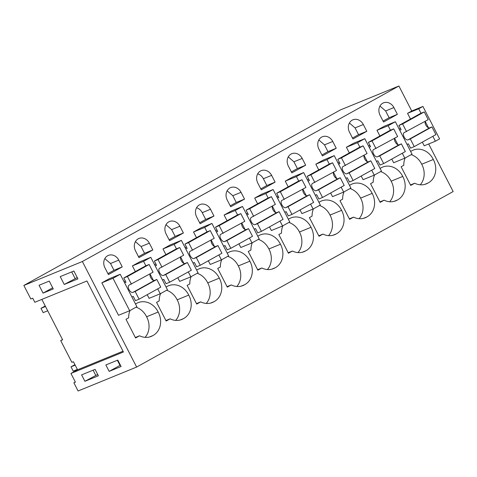 <?xml version="1.0" encoding="UTF-8"?>
<svg xmlns="http://www.w3.org/2000/svg" width="477" height="477" viewBox="0 0 477 477"><rect width="100%" height="100%" fill="white"/><g stroke="black" fill="none" stroke-linecap="round" stroke-linejoin="round"><path stroke-width="0.72" d="M23.85 285.443L82.372 261.515L136.619 367.063L78.097 390.991L73.881 382.787L75.42 382.155L70.942 373.449L123.418 351.996L86.921 280.983L34.833 302.275L32.74 298.203L30.814 298.99L23.85 285.443L340.381 109.937L398.903 86.009L411.752 111.01L407.537 113.341L410.47 119.041M73.887 271.025L77.918 278.872L64.252 284.459L60.221 276.612L73.887 271.025M43.073 293.116L53.281 288.943L49.244 281.102L39.042 285.27L43.073 293.116L52.685 287.786M84.906 381.302L98.381 375.793L95.078 369.377L81.603 374.88L84.906 381.302L97.707 374.487M109.161 371.386L105.858 364.965L117.795 360.087L121.092 366.509L109.161 371.386L119.989 365.382L117.36 360.266M70.942 373.449L77.56 369.776L73.428 361.727L71.884 362.359L60.704 340.608L62.63 339.821L41.863 299.401M77.56 369.776L123.006 351.203M75.33 381.982L73.881 382.787M136.619 367.063L453.15 191.557L428.692 143.965M422.336 142.134L424.214 145.795L435.382 141.228L439.591 138.89L422.92 106.443L411.752 111.01M82.372 261.515L398.903 86.009M101.84 282.843L118.517 315.291L129.678 310.73L136.899 306.723L120.222 274.275L109.06 278.836L101.84 282.843L113.001 278.276L120.222 274.275M135.343 337.501L139.564 335.778L135.587 337.984L125.994 319.31L128.659 317.831A17.667 15.109 67.8 0 1 130.036 310.533M139.564 335.778A17.667 15.109 67.8 0 0 151.203 336.422A17.667 15.109 67.8 0 0 152.884 335.587A17.667 15.109 67.8 0 0 158.173 312.041A17.667 15.109 67.8 0 0 138.074 302.674A17.667 15.109 67.8 0 0 136.392 303.503A17.667 15.109 67.8 0 0 135.51 304.01M108.41 274.573L122.255 266.893L118.773 260.12A9.236 7.9 67.8 0 0 108.357 255.41A9.236 7.9 67.8 0 0 104.928 267.794L108.41 274.573M390.436 130.209L388.135 125.731L376.967 130.293L379.901 135.993M391.766 159.085L393.644 162.74L404.812 158.179L412.033 154.172L395.355 121.724L384.194 126.292L376.967 130.293M288.352 166.097L291.835 172.871L305.674 165.197L302.191 158.424A9.236 7.9 67.8 0 0 291.775 153.713A9.236 7.9 67.8 0 0 288.352 166.097M237.588 214.96L235.286 210.476L224.118 215.044L227.046 220.744M238.917 243.836L240.796 247.491L251.963 242.93L259.184 238.923L242.507 206.475L231.339 211.037L224.118 215.044M252.315 242.733A17.667 15.109 67.8 0 0 250.938 250.031L248.273 251.51L257.866 270.185L261.843 267.979A17.667 15.109 67.8 0 0 273.488 268.623A17.667 15.109 67.8 0 0 275.163 267.788A17.667 15.109 67.8 0 0 280.458 244.242A17.667 15.109 67.8 0 0 260.353 234.875A17.667 15.109 67.8 0 0 258.677 235.704A17.667 15.109 67.8 0 0 257.789 236.21M244.534 199.094L241.052 192.32A9.236 7.9 67.8 0 0 230.635 187.61A9.236 7.9 67.8 0 0 227.213 199.994L230.695 206.768L244.534 199.094L236.27 202.475L232.788 195.701L227.118 190.8M200.125 223.719L213.964 216.045L210.482 209.272A9.236 7.9 67.8 0 0 200.066 204.561A9.236 7.9 67.8 0 0 196.643 216.946L200.125 223.719M160.606 293.582A17.667 15.109 67.8 0 0 159.229 300.88L156.563 302.358L166.157 321.033L170.134 318.827A17.667 15.109 67.8 0 0 181.779 319.471A17.667 15.109 67.8 0 0 183.454 318.636A17.667 15.109 67.8 0 0 188.743 295.09A17.667 15.109 67.8 0 0 168.643 285.723A17.667 15.109 67.8 0 0 166.962 286.552A17.667 15.109 67.8 0 0 166.079 287.065M149.343 243.169A9.236 7.9 67.8 0 0 138.926 238.458A9.236 7.9 67.8 0 0 135.498 250.842L138.98 257.622L152.825 249.948L149.343 243.169L141.079 246.549L135.402 241.648M162.979 248.94L170.2 244.939L181.367 240.372L174.141 244.379L162.979 248.94L165.907 254.64M177.778 277.739L179.656 281.394L190.818 276.827L198.044 272.826L181.367 240.372M196.482 303.605L200.704 301.875L196.727 304.082L187.133 285.413L189.798 283.934A17.667 15.109 67.8 0 1 191.176 276.63M200.704 301.875A17.667 15.109 67.8 0 0 212.348 302.519A17.667 15.109 67.8 0 0 214.024 301.691A17.667 15.109 67.8 0 0 219.319 278.139A17.667 15.109 67.8 0 0 199.213 268.772A17.667 15.109 67.8 0 0 197.538 269.606A17.667 15.109 67.8 0 0 196.649 270.113M179.912 226.223A9.236 7.9 67.8 0 0 169.496 221.513A9.236 7.9 67.8 0 0 166.068 233.897L169.55 240.67L183.395 232.997L179.912 226.223L171.648 229.598L165.978 224.697M207.018 231.911L204.716 227.428L193.549 231.995L196.476 237.695M208.348 260.788L210.226 264.443L221.388 259.876L228.614 255.875L211.937 223.427L200.769 227.988L193.549 231.995M261.265 189.822L275.104 182.148L271.622 175.369A9.236 7.9 67.8 0 0 261.205 170.659A9.236 7.9 67.8 0 0 257.783 183.043L261.265 189.822M268.157 198.009L265.856 193.531L254.688 198.092L257.616 203.792M269.487 226.885L271.365 230.54L282.533 225.979L289.754 221.972L273.077 189.524L261.909 194.091L254.688 198.092M344.024 191.879A17.667 15.109 67.8 0 0 342.647 199.183L339.982 200.662L349.581 219.331L353.552 217.13A17.667 15.109 67.8 0 0 365.197 217.774A17.667 15.109 67.8 0 0 366.873 216.94A17.667 15.109 67.8 0 0 372.167 193.394A17.667 15.109 67.8 0 0 352.062 184.021A17.667 15.109 67.8 0 0 350.386 184.855A17.667 15.109 67.8 0 0 349.498 185.362M359.867 147.16L357.565 142.677L346.397 147.244L349.331 152.944M361.196 176.037L363.075 179.692L374.242 175.131L381.463 171.124L364.786 138.676L353.618 143.237L346.397 147.244M374.594 174.934A17.667 15.109 67.8 0 0 373.217 182.232L370.551 183.711L380.151 202.379L384.122 200.179A17.667 15.109 67.8 0 0 395.767 200.823A17.667 15.109 67.8 0 0 397.442 199.988A17.667 15.109 67.8 0 0 402.737 176.442A17.667 15.109 67.8 0 0 382.632 167.075A17.667 15.109 67.8 0 0 380.956 167.904A17.667 15.109 67.8 0 0 380.068 168.411M366.813 131.294L363.331 124.521A9.236 7.9 67.8 0 0 352.92 119.81A9.236 7.9 67.8 0 0 349.492 132.195L352.974 138.968L366.813 131.294L358.549 134.675L355.067 127.902L349.397 123M332.761 141.472A9.236 7.9 67.8 0 0 322.345 136.762A9.236 7.9 67.8 0 0 318.922 149.146L322.404 155.919L336.243 148.246L332.761 141.472L324.497 144.847L318.827 139.946M282.885 225.782A17.667 15.109 67.8 0 0 281.508 233.08L278.842 234.559L288.442 253.233L292.413 251.027A17.667 15.109 67.8 0 0 304.058 251.671A17.667 15.109 67.8 0 0 305.733 250.836A17.667 15.109 67.8 0 0 311.028 227.29A17.667 15.109 67.8 0 0 290.922 217.923A17.667 15.109 67.8 0 0 289.247 218.752A17.667 15.109 67.8 0 0 288.358 219.259M298.727 181.057L296.426 176.579L285.258 181.141L288.186 186.841M300.057 209.94L301.935 213.595L313.103 209.027L320.323 205.027L303.646 172.573L292.479 177.14L285.258 181.141M313.455 208.831A17.667 15.109 67.8 0 0 312.077 216.135L309.412 217.613L319.012 236.282L322.983 234.076A17.667 15.109 67.8 0 0 334.627 234.72A17.667 15.109 67.8 0 0 336.303 233.891A17.667 15.109 67.8 0 0 341.598 210.339A17.667 15.109 67.8 0 0 321.492 200.972A17.667 15.109 67.8 0 0 319.817 201.807A17.667 15.109 67.8 0 0 318.928 202.314M315.828 164.195L323.048 160.189L334.216 155.627L326.995 159.628L315.828 164.195L318.761 169.895M330.627 192.988L332.505 196.643L343.673 192.076L350.893 188.075L334.216 155.627M145.879 265.808L143.571 261.33L132.409 265.892L135.337 271.592M147.208 294.685L149.086 298.34L160.248 293.778L167.469 289.772L150.798 257.324L139.63 261.891L132.409 265.892M397.383 114.349L393.901 107.569A9.236 7.9 67.8 0 0 383.49 102.859A9.236 7.9 67.8 0 0 380.062 115.243L383.544 122.023L397.383 114.349L389.125 117.724L385.643 110.95L379.966 106.049M410.476 184.951L414.692 183.228L410.721 185.434L401.121 166.759L403.786 165.28A17.667 15.109 67.8 0 1 405.164 157.982M414.692 183.228A17.667 15.109 67.8 0 0 426.337 183.872A17.667 15.109 67.8 0 0 428.018 183.037A17.667 15.109 67.8 0 0 433.307 159.491A17.667 15.109 67.8 0 0 413.201 150.124A17.667 15.109 67.8 0 0 411.526 150.953A17.667 15.109 67.8 0 0 410.637 151.459M227.052 286.653L231.273 284.93L227.296 287.13L217.703 268.462L220.368 266.983A17.667 15.109 67.8 0 1 221.745 259.679M231.273 284.93A17.667 15.109 67.8 0 0 242.918 285.574A17.667 15.109 67.8 0 0 244.594 284.739A17.667 15.109 67.8 0 0 249.888 261.193A17.667 15.109 67.8 0 0 229.783 251.82A17.667 15.109 67.8 0 0 228.107 252.655A17.667 15.109 67.8 0 0 227.219 253.162M64.252 284.459L77.25 277.566M75.086 278.455L71.723 271.914M93.104 370.182L95.734 375.298M119.989 365.382L120.425 365.203M60.704 340.608L62.523 339.6M435.382 141.228L432.854 136.309M428.477 127.8L425.192 121.396M421.006 113.258L418.705 108.78L407.537 113.341M418.705 108.78L422.92 106.443M129.678 310.73L113.001 278.276M145.109 337.346A17.667 15.109 67.8 0 0 146.6 316.776A17.667 15.109 67.8 0 0 136.058 307.188M146.6 316.776L158.173 312.041M149.426 337L152.884 335.587M122.255 266.893L113.991 270.274L110.509 263.501L104.833 258.6M107.933 273.631L113.991 270.274M404.812 158.179L402.284 153.254M397.907 144.752L394.622 138.348M388.135 125.731L395.355 121.724M305.674 165.197L297.409 168.572L293.927 161.798L288.257 156.897M291.352 171.935L297.409 168.572M251.963 242.93L249.429 238.005M245.059 229.497L241.767 223.099M235.286 210.476L242.507 206.475M271.705 269.201L275.163 267.788M257.622 269.702L261.843 267.979M267.388 269.547A17.667 15.109 67.8 0 0 268.879 248.976A17.667 15.109 67.8 0 0 258.343 239.388M268.879 248.976L280.458 244.242M230.212 205.831L236.27 202.475M213.964 216.045L205.7 219.426L202.218 212.647A9.236 7.9 67.8 0 0 196.548 207.745M199.642 222.783L205.7 219.426M179.996 320.055L183.454 318.636M165.913 320.556L170.134 318.827M175.679 320.395A17.667 15.109 67.8 0 0 177.17 299.824A17.667 15.109 67.8 0 0 166.628 290.243M177.17 299.824L188.743 295.09M152.825 249.948L144.561 253.323L141.079 246.549M138.503 256.686L144.561 253.323M190.818 276.827L188.29 271.908M183.919 263.399L180.628 257.002M176.448 248.857L174.141 244.379M206.249 303.45A17.667 15.109 67.8 0 0 207.739 282.873A17.667 15.109 67.8 0 0 197.204 273.291M207.739 282.873L219.319 278.139M210.566 303.104L214.024 301.691M183.395 232.997L175.131 236.371L171.648 229.598M169.073 239.734L175.131 236.371M221.388 259.876L218.86 254.956M214.489 246.448L211.198 240.05M204.716 227.428L211.937 223.427M275.104 182.148L266.84 185.523L263.358 178.75A9.236 7.9 67.8 0 0 257.687 173.843M260.782 188.886L266.84 185.523M282.533 225.979L279.999 221.054M275.628 212.551L272.337 206.147M265.856 193.531L273.077 189.524M359.098 218.699A17.667 15.109 67.8 0 0 360.588 198.122A17.667 15.109 67.8 0 0 350.052 188.54M360.588 198.122L372.167 193.394M363.414 218.353L366.873 216.94M349.331 218.854L353.552 217.13M374.242 175.131L371.714 170.206M367.338 161.697L364.052 155.299M357.565 142.677L364.786 138.676M393.984 201.401L397.442 199.988M379.901 201.902L384.122 200.179M389.673 201.747A17.667 15.109 67.8 0 0 391.158 181.177A17.667 15.109 67.8 0 0 380.622 171.589M391.158 181.177L402.737 176.442M352.491 138.032L358.549 134.675M336.243 148.246L327.979 151.626L324.497 144.847M321.921 154.983L327.979 151.626M297.958 252.595A17.667 15.109 67.8 0 0 299.449 232.025A17.667 15.109 67.8 0 0 288.913 222.437M299.449 232.025L311.028 227.29M302.275 252.255L305.733 250.836M288.191 252.756L292.413 251.027M313.103 209.027L310.569 204.108M306.198 195.6L302.913 189.196M296.426 176.579L303.646 172.573M328.528 235.65A17.667 15.109 67.8 0 0 330.018 215.073A17.667 15.109 67.8 0 0 319.483 205.492M330.018 215.073L341.598 210.339M332.845 235.304L336.303 233.891M318.761 235.805L322.983 234.076M343.673 192.076L341.144 187.157M336.768 178.648L333.483 172.251M329.297 164.112L326.995 159.628M160.248 293.778L157.72 288.859M153.35 280.351L150.058 273.947M143.571 261.33L150.798 257.324M383.061 121.086L389.125 117.724M420.243 184.796A17.667 15.109 67.8 0 0 421.728 164.225A17.667 15.109 67.8 0 0 411.192 154.637M421.728 164.225L433.307 159.491M424.554 184.456L428.018 183.037M236.819 286.498A17.667 15.109 67.8 0 0 238.309 265.922A17.667 15.109 67.8 0 0 227.773 256.34M238.309 265.922L249.888 261.193M241.135 286.152L244.594 284.739M131.879 296.95L133.262 296.39L135.456 300.665L139.117 299.174L160.779 287.16L156.826 279.462L154.512 280.404A4.102 2.111 -119 0 1 151.143 278.359A4.102 2.111 -119 0 1 150.106 273.828M139.117 299.174L135.158 291.477L156.826 279.462M135.158 291.477L132.85 292.419A4.102 2.111 -119 0 1 129.07 289.694A4.102 2.111 -119 0 1 128.993 285.192A4.102 2.111 -119 0 1 129.106 285.133L153.081 272.176L149.122 264.479L145.467 265.975L123.805 277.99L126.006 282.265L124.622 282.831M131.419 284.191L127.46 276.493L123.805 277.99M124.008 281.639L125.308 280.917M127.46 276.493L149.122 264.479M162.448 280.005L163.832 279.439L166.032 283.72L169.687 282.223L191.349 270.209L187.395 262.511L185.082 263.459A4.102 2.111 -119 0 1 181.713 261.408A4.102 2.111 -119 0 1 180.676 256.876M169.687 282.223L165.728 274.525L187.395 262.511M165.728 274.525L163.42 275.467A4.102 2.111 -119 0 1 159.64 272.743A4.102 2.111 -119 0 1 159.562 268.241A4.102 2.111 -119 0 1 159.676 268.187L183.651 255.231L179.698 247.533L176.037 249.024L154.375 261.038L156.575 265.319L155.192 265.88M161.989 267.239L158.03 259.542L154.375 261.038M154.578 264.687L155.878 263.966M158.03 259.542L179.698 247.533M193.018 263.054L194.401 262.487L196.602 266.768L200.257 265.272L221.918 253.257L217.965 245.566L215.652 246.508A4.102 2.111 -119 0 1 212.283 244.457A4.102 2.111 -119 0 1 211.245 239.931M200.257 265.272L196.303 257.574L217.965 245.566M196.303 257.574L193.99 258.516A4.102 2.111 -119 0 1 190.21 255.791A4.102 2.111 -119 0 1 190.132 251.29A4.102 2.111 -119 0 1 190.245 251.236L214.221 238.279L210.268 230.582L206.607 232.078L184.945 244.087L187.145 248.368L185.762 248.934M192.559 250.288L188.6 242.59L184.945 244.087M185.148 247.736L186.447 247.02M188.6 242.59L210.268 230.582M223.588 246.102L224.971 245.536L227.171 249.817L230.826 248.32L252.488 236.312L248.535 228.614L246.227 229.556A4.102 2.111 -119 0 1 242.853 227.505A4.102 2.111 -119 0 1 241.815 222.98M230.826 248.32L226.873 240.623L248.535 228.614M226.873 240.623L224.56 241.571A4.102 2.111 -119 0 1 220.779 238.84A4.102 2.111 -119 0 1 220.702 234.338A4.102 2.111 -119 0 1 220.815 234.285L244.79 221.328L240.837 213.63L237.176 215.127L215.515 227.141L217.715 231.417L216.331 231.983M223.129 233.342L219.17 225.645L215.515 227.141M215.717 230.79L217.017 230.069M219.17 225.645L240.837 213.63M254.158 229.151L255.541 228.59L257.741 232.865L261.396 231.375L283.064 219.36L279.105 211.663L276.797 212.605A4.102 2.111 -119 0 1 273.422 210.554A4.102 2.111 -119 0 1 272.385 206.028M261.396 231.375L257.443 223.677L279.105 211.663M257.443 223.677L255.129 224.619A4.102 2.111 -119 0 1 251.349 221.894A4.102 2.111 -119 0 1 251.272 217.393A4.102 2.111 -119 0 1 251.385 217.333L275.36 204.377L271.407 196.679L267.746 198.176L246.084 210.19L248.284 214.465L246.901 215.032M253.698 216.391L249.739 208.693L246.084 210.19M246.287 213.839L247.587 213.118M249.739 208.693L271.407 196.679M284.727 212.205L286.111 211.639L288.311 215.92L291.966 214.423L313.633 202.409L309.674 194.711L307.367 195.659A4.102 2.111 -119 0 1 303.992 193.608A4.102 2.111 -119 0 1 302.955 189.077M291.966 214.423L288.013 206.726L309.674 194.711M288.013 206.726L285.699 207.668A4.102 2.111 -119 0 1 281.919 204.943A4.102 2.111 -119 0 1 281.841 200.441A4.102 2.111 -119 0 1 281.961 200.388L305.93 187.431L301.977 179.734L298.316 181.224L276.654 193.239L278.854 197.52L277.471 198.08M284.268 199.44L280.309 191.742L276.654 193.239M276.863 196.888L278.163 196.166M280.309 191.742L301.977 179.734M315.303 195.254L316.68 194.688L318.88 198.969L322.535 197.472L344.203 185.458L340.244 177.76L337.937 178.708A4.102 2.111 -119 0 1 334.562 176.657A4.102 2.111 -119 0 1 333.524 172.131M322.535 197.472L318.582 189.774L340.244 177.76M318.582 189.774L316.269 190.717A4.102 2.111 -119 0 1 312.495 187.992A4.102 2.111 -119 0 1 312.411 183.49A4.102 2.111 -119 0 1 312.53 183.436L336.5 170.48L332.547 162.782L328.886 164.279L307.224 176.287L309.424 180.568L308.041 181.135M314.838 182.488L310.885 174.791L307.224 176.287M307.432 179.936L308.732 179.221M310.885 174.791L332.547 162.782M345.873 178.303L347.25 177.736L349.45 182.017L353.105 180.521L374.773 168.512L370.814 160.815L368.506 161.757A4.102 2.111 -119 0 1 365.132 159.706A4.102 2.111 -119 0 1 364.094 155.18M353.105 180.521L349.152 172.823L370.814 160.815M349.152 172.823L346.839 173.771A4.102 2.111 -119 0 1 343.064 171.04A4.102 2.111 -119 0 1 342.981 166.539A4.102 2.111 -119 0 1 343.1 166.485L367.069 153.528L363.116 145.831L359.461 147.327L337.794 159.336L339.994 163.617L338.616 164.183M345.408 165.543L341.454 157.845L337.794 159.336M338.002 162.991L339.302 162.269M341.454 157.845L363.116 145.831M376.442 161.351L377.82 160.791L380.02 165.066L383.675 163.569L405.343 151.561L401.384 143.863L399.076 144.805A4.102 2.111 -119 0 1 395.701 142.754A4.102 2.111 -119 0 1 394.664 138.229M383.675 163.569L379.722 155.878L401.384 143.863M379.722 155.878L377.414 156.82A4.102 2.111 -119 0 1 373.634 154.095A4.102 2.111 -119 0 1 373.551 149.593A4.102 2.111 -119 0 1 373.67 149.534L397.645 136.577L393.686 128.879L390.031 130.376L368.363 142.39L370.563 146.666L369.186 147.232M375.977 148.591L372.024 140.894L368.363 142.39M368.572 146.04L369.872 145.318M372.024 140.894L393.686 128.879M407.012 144.4L408.39 143.839L410.59 148.12L414.251 146.624L435.912 134.609L431.953 126.912L429.646 127.86A4.102 2.111 -119 0 1 426.271 125.809A4.102 2.111 -119 0 1 425.234 121.277M414.251 146.624L410.292 138.926L431.953 126.912M410.292 138.926L407.984 139.868A4.102 2.111 -119 0 1 404.204 137.143A4.102 2.111 -119 0 1 404.12 132.642A4.102 2.111 -119 0 1 404.24 132.588L428.215 119.632L424.256 111.934L420.601 113.425L398.933 125.439L401.133 129.72L399.756 130.281M406.547 131.64L402.594 123.942L398.933 125.439M399.142 129.088L400.441 128.367M402.594 123.942L424.256 111.934M74.931 364.661L71.025 366.831L73.219 371.106L77.375 369.413M71.025 366.831L75.175 365.132M45.243 305.978L40.968 308.351L43.169 312.626L47.706 310.771M40.968 308.351L45.506 306.496M110.509 263.501L118.773 260.12M293.927 161.798L302.191 158.424M232.788 195.701L241.052 192.32M202.218 212.647L210.482 209.272M263.358 178.75L271.622 175.369M355.067 127.902L363.331 124.521M385.643 110.95L393.901 107.569M132.85 292.419L154.512 280.404M163.42 275.467L185.082 263.459M193.99 258.516L215.652 246.508M224.56 241.571L246.227 229.556M255.129 224.619L276.797 212.605M285.699 207.668L307.367 195.659M316.269 190.717L337.937 178.708M346.839 173.771L368.506 161.757M377.414 156.82L399.076 144.805M407.984 139.868L429.646 127.86"/></g></svg>
